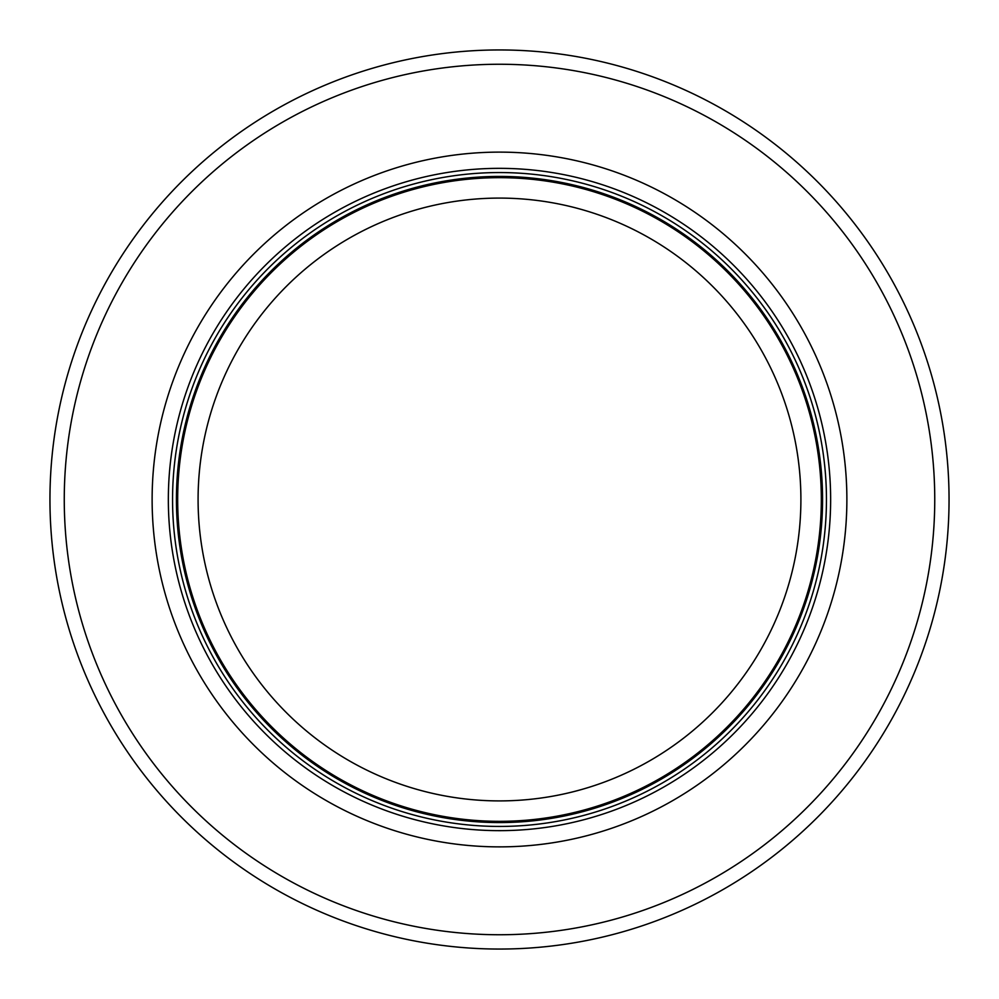 <?xml version="1.0" encoding="UTF-8"?>
<svg xmlns="http://www.w3.org/2000/svg" width="999" height="999" viewBox="0 0 999 999"><rect width="100%" height="100%" fill="white"/><g stroke="black" fill="none" stroke-linecap="round" stroke-linejoin="round"><path stroke-width="1.5" d="M821.34 499.5A321.84 321.84 0 0 0 338.586 220.779A321.84 321.84 0 0 0 338.586 778.221A321.84 321.84 0 0 0 821.34 499.5M826.448 499.5A326.948 326.948 0 0 0 336.026 216.358A326.948 326.948 0 0 0 336.026 782.642A326.948 326.948 0 0 0 826.448 499.5M846.877 499.5A347.377 347.377 0 0 0 325.811 198.664A347.377 347.377 0 0 0 325.811 800.336A347.377 347.377 0 0 0 846.877 499.5M949.05 499.5A449.55 449.55 0 0 0 274.725 110.177A449.55 449.55 0 0 0 274.725 888.823A449.55 449.55 0 0 0 949.05 499.5M800.898 499.5A301.398 301.398 0 0 1 348.801 760.526A301.398 301.398 0 0 1 348.801 238.474A301.398 301.398 0 0 1 800.898 499.5M822.564 499.5A323.064 323.064 0 0 0 337.962 219.718A323.064 323.064 0 0 0 337.962 779.282A323.064 323.064 0 0 0 822.564 499.5M830.644 499.5A331.144 331.144 0 0 0 333.928 212.712A331.144 331.144 0 0 0 333.928 786.288A331.144 331.144 0 0 0 830.644 499.5M934.752 499.5A435.252 435.252 0 0 0 281.88 122.565A435.252 435.252 0 0 0 281.88 876.435A435.252 435.252 0 0 0 934.752 499.5"/></g></svg>
